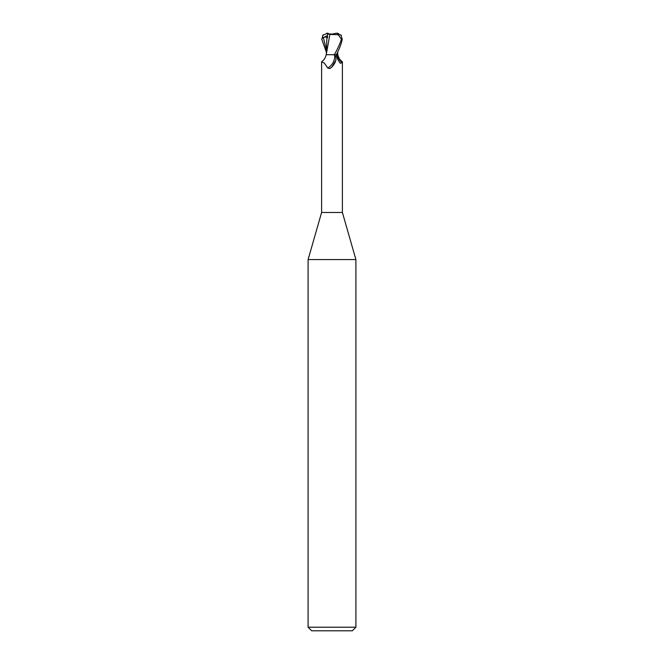 <?xml version="1.0" encoding="UTF-8"?>
<svg xmlns="http://www.w3.org/2000/svg" width="664" height="664" viewBox="0 0 664 664"><rect width="100%" height="100%" fill="white"/><g stroke="black" fill="none" stroke-linecap="round" stroke-linejoin="round"><path stroke-width="1" d="M333.66 54.714L334.681 55.378C335.801 56.133 336.175 57.776 335.818 60.308L332 66.898L330.083 68.5L327.75 68.06L324.381 63.113L321.6 61.935L321.6 212.48L308.096 259.582L355.904 259.582L355.904 627.214L308.096 627.214L311.682 630.8L352.318 630.8L355.904 627.214M321.6 212.48L342.4 212.48L355.904 259.582M326.414 53.676L329.892 34.437L338.258 34.711L341.379 39.176C340.242 43.135 337.91 48.314 334.382 54.714L326.198 54.714C325.468 57.751 323.974 60.075 321.716 61.686M337.611 54.622L337.038 54.714L337.619 54.714M337.661 54.714L337.802 54.714C338.532 57.751 340.026 60.075 342.284 61.686L342.126 62.648L340.242 63.296L337.793 59.519L336.2 54.714M335.586 61.063A11.67 8.906 -58.7 0 1 335.503 61.304A11.67 8.906 -58.7 0 1 332.299 66.583A11.67 8.906 -58.7 0 1 331.817 67.072M334.681 55.378A11.105 8.483 -58.7 0 1 327.75 68.06M334.382 54.714L337.038 54.714M336.98 54.714A11.703 8.939 58.7 0 0 342.126 62.648M327.452 33.2L322.671 35.375L322.596 38.047L323.368 37.724C325.534 36.81 326.696 36.819 326.879 37.74L327.51 37.873L327.535 33.847L332 34.121L336.548 33.2C338.698 33.474 339.271 33.98 338.258 34.711M328.597 33.582L327.701 33.2L327.709 33.806M342.226 39.184L340.839 34.827M336.399 54.714C339.769 47.974 341.711 42.795 342.234 39.176L341.379 39.176M337.246 53.029L337.055 54.622M326.871 37.74L326.323 54.714M327.468 33.822L330.108 34.462M321.774 39.184L323.161 34.827M326.331 52.149L321.766 39.176M341.329 35.375L336.548 33.2M322.596 38.047L327.526 35.507M326.771 33.217L327.701 33.217M323.368 37.724L326.339 49.551M342.4 61.935L342.4 212.48M331.51 67.355L332.299 66.583M337.669 52.149L337.677 54.714M326.431 53.352L326.348 54.714M308.096 259.582L308.096 627.214M337.229 33.217L336.781 33.2"/></g></svg>
